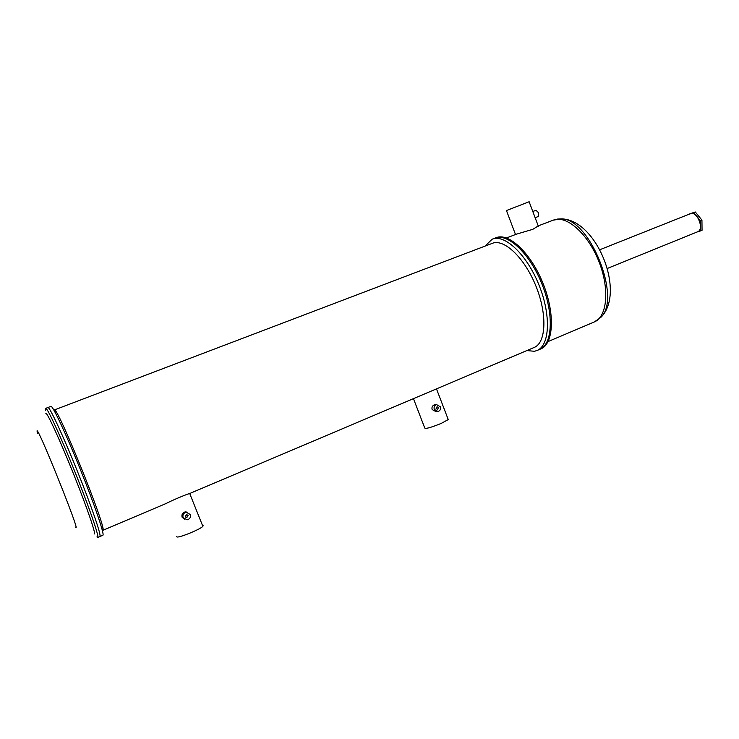<?xml version="1.0" encoding="UTF-8"?>
<svg xmlns="http://www.w3.org/2000/svg" width="739" height="739" viewBox="0 0 739 739"><rect width="100%" height="100%" fill="white"/><g stroke="black" fill="none" stroke-linecap="round" stroke-linejoin="round"><path stroke-width="1.11" d="M96.938 536.911L97.705 537.447L99.894 536.514C101.76 536.311 91.424 506.049 77.124 470.577C62.843 435.095 49.365 406.228 47.933 407.512L50.954 406.367C52.478 405.055 66.03 433.858 80.292 469.302C94.583 504.737 104.827 535.008 102.869 535.248L99.894 536.514C101.76 536.311 91.424 506.049 77.124 470.577C62.843 435.095 49.365 406.228 47.933 407.512L45.679 408.371L45.707 410.487M97.705 537.447C99.516 537.271 89.105 507.009 74.796 471.51C60.506 436.001 47.084 407.097 45.707 408.353M75.618 527.11C81.419 535.073 38.16 427.142 37.033 430.846L37.43 433.359M94.149 533.863C96.689 535.84 87.294 508.21 73.641 474.198C60.016 440.185 46.936 411.799 45.753 413.212M185.517 517.023L186.533 514.538M185.286 516.635L186.865 517.522L188.085 515.425L186.496 514.547L185.286 516.635M436.13 408.565L437.599 409.397L438.495 407.549L437.026 406.718L436.13 408.565M190.274 514.483L186.182 512.21C183.475 513.069 182.441 514.861 183.087 517.586L187.133 519.859C189.877 519.018 190.921 517.226 190.274 514.483M187.595 512.229L185.249 511.868C182.542 512.718 181.489 514.492 182.09 517.189L184.667 519.415M440.352 406.755L436.555 404.612C434.44 405.434 433.682 407.013 434.273 409.369L438.042 411.512C440.176 410.699 440.943 409.11 440.352 406.755M435.437 404.713L434.079 404.954C432.26 405.942 431.613 407.466 432.13 409.535L436.056 411.66L437.1 411.586M416.694 397.268L534.214 347.441C546.093 342.822 547.451 314.454 535.96 286.15C524.625 257.791 504.016 238.355 492.285 243.353L54.224 409.988M526.852 350.563L534.371 351.293L537.041 350.508C549.751 345.556 551.257 315.239 538.953 284.94C526.824 254.567 504.755 233.847 492.202 239.187L484.904 246.161M495.139 238.069L496.109 237.709C508.737 232.332 530.87 252.997 542.98 283.314C555.266 313.576 553.677 343.894 540.883 348.873L539.803 349.325C552.569 344.365 554.139 314.038 541.853 283.776C529.724 253.44 507.619 232.757 495.01 238.124L494.76 238.217M102.305 530.223L102.739 530.371C108.605 532.828 56.654 403.845 54.243 409.979M413.452 398.635L424.648 427.761C424.676 429.294 430.181 427.853 441.174 423.438L448.25 419.567L447.963 418.81M176.686 536.514L176.824 536.874C178.293 538.306 200.057 529.512 202.865 526.362L203.086 525.42L202.458 525.346M165.97 503.564L166.063 503.527C171.263 500.719 186.496 494.271 189.701 493.504L202.865 526.362M687.307 214.92L693.736 212.583L700.406 220.721L700.526 230.928L697.422 231.87M700.406 220.721L701.939 220.102L702.05 230.309L700.526 230.928M693.736 212.583L695.27 211.973L701.939 220.102M687.307 214.707L695.27 211.973M535.138 217.7L538.269 216.518L538.602 212.786L535.997 210.301L532.801 211.493M529.133 201.747L506.455 210.55L515.508 234.522M516.506 234.143L532.791 229.339L538.241 225.949M537.041 350.508L539.803 349.325C552.569 344.365 554.139 314.038 541.853 283.776C529.724 253.44 507.619 232.757 495.01 238.124L492.34 239.131M697.265 231.917L697.579 231.797C704.59 229.496 697.33 210.846 690.503 213.654L690.115 213.802M594.276 321.973C607.301 316.855 609.906 288.589 598.673 260.941C587.607 233.228 566.166 214.735 553.271 220.157L561.049 218.892C589.436 217.543 622.081 298.593 600.752 317.456L594.276 321.973L548.098 341.557M557.455 219.077L561.049 218.892C596.419 218.67 626.339 292.967 600.752 317.456M186.865 517.522L185.572 517.014M186.182 512.21L185.249 511.868M436.555 404.612L434.569 404.787M448.25 419.567L436.472 388.853M416.796 397.222L189.701 493.504M166.063 503.527L102.739 530.371M56.035 411.845L55.056 412.214M102.721 527.794L101.76 528.2M529.069 201.59L538.408 226.383M553.271 220.157L538.214 225.885M516.653 234.078L506.474 237.958M697.579 231.797L607.329 268.451M690.3 213.728L599.809 249.736"/></g></svg>

